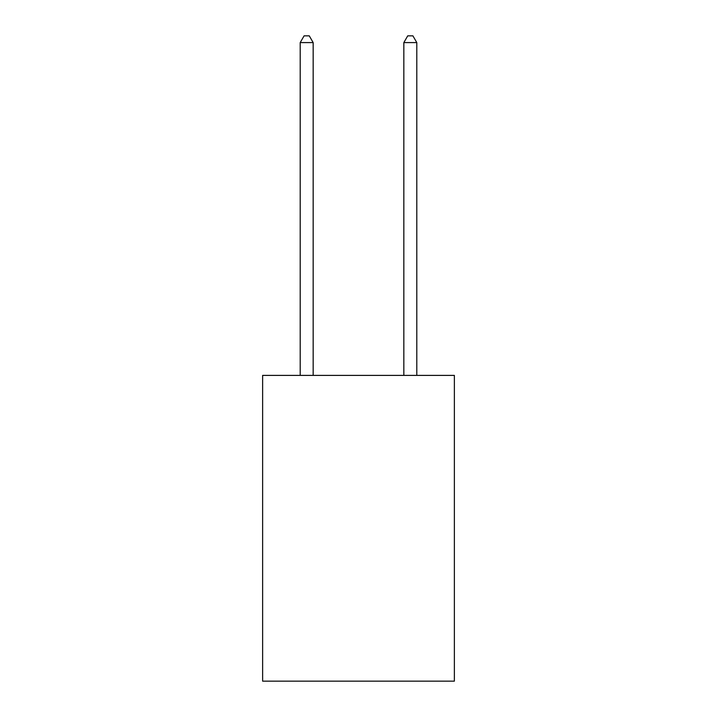 <?xml version="1.0" encoding="UTF-8"?>
<svg xmlns="http://www.w3.org/2000/svg" width="717" height="717" viewBox="0 0 717 717"><rect width="100%" height="100%" fill="white"/><g stroke="black" fill="none" stroke-linecap="round" stroke-linejoin="round"><path stroke-width="1.08" d="M454.372 375.394L454.372 681.15L262.628 681.15L262.628 375.394L454.372 375.394M313.159 375.394L313.159 42.59L300.199 42.59L300.199 375.394M300.199 42.59L304.089 35.85L309.269 35.85L313.159 42.59M416.801 375.394L416.801 42.59L403.841 42.59L403.841 375.394M403.841 42.59L407.731 35.85L412.911 35.85L416.801 42.59"/></g></svg>

